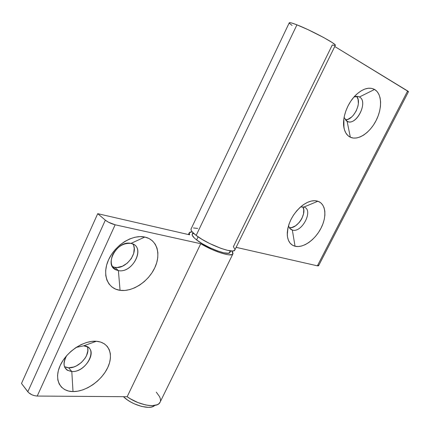 <?xml version="1.0" encoding="UTF-8"?>
<svg xmlns="http://www.w3.org/2000/svg" width="430" height="430" viewBox="0 0 430 430"><rect width="100%" height="100%" fill="white"/><g stroke="black" fill="none" stroke-linecap="round" stroke-linejoin="round"><path stroke-width="0.64" d="M229.986 252.345L228.308 253.238L223.879 252.813L217.397 250.878L209.878 247.728L202.551 243.864L196.612 239.924L198.101 236.817L196.612 239.924C206.389 247.723 228.878 256.119 229.916 252.491L230.695 250.894M123.442 396.691C131.929 405.248 150.618 410.349 154.709 405.425L153.295 406.404L151.118 407.102L148.393 407.355L141.717 406.463L134.327 403.851L130.736 402.012L127.42 399.927L123.442 396.691M87.752 348.574L87.833 350.837L86.494 355.717L85.129 358.163L81.248 362.614L76.341 365.935L73.718 367.01L68.617 367.784L71.799 371.525L73.009 391.585C60.157 391.59 53.707 379.486 60.157 365.554C66.419 351.616 83.834 340.157 96.39 341.275L91.531 341.425L86.349 342.56L81.055 344.65L75.857 347.623L70.977 351.364L66.612 355.723L62.957 360.517L60.157 365.554L58.335 370.617L57.55 375.498L57.835 379.996L59.168 383.931L61.468 387.156L64.64 389.553L68.542 391.047L73.009 391.585L77.873 391.171L82.942 389.833L88.026 387.634L92.944 384.667L97.524 381.039L101.604 376.884L105.038 372.353L107.72 367.607L109.537 362.812L110.429 358.131L110.359 353.745L109.311 349.805L107.312 346.467L104.42 343.86L100.738 342.108L96.39 341.275L83.662 345.833L76.207 347.392L83.662 345.833L87.607 346.983C97.685 352.127 84.468 372.595 71.799 371.525C87.053 372.692 99.346 346.381 83.662 345.833L96.39 341.275C109.043 342.189 113.955 354.599 107.72 367.607C101.657 380.625 85.78 391.784 73.009 391.585L71.799 371.525L68.617 367.784C78.685 368.628 91.02 354.691 87.269 346.795M133.73 245.928L134.225 248.25L133.708 253.404L131.295 258.602L127.35 263.09L122.437 266.208L117.277 267.481L114.848 267.352L118.395 270.604L116.025 269.889C103.361 265.079 117.497 239.849 130.951 243.407L132.66 243.923C145.576 248.551 132.096 273.571 118.395 270.604C133.192 273.727 146.189 245.912 130.951 243.407L144.824 237.043C157.084 239.628 161.336 254.092 154.752 267.836C148.334 281.612 132.467 292.11 120.061 290.331L118.395 270.604L114.848 267.352C125.759 269.777 138.992 252.523 132.805 243.987M232.867 253.974L159.981 402.389C157.428 408.468 139.067 405.495 127.162 396.718L200.74 243.724L115.154 224.788L37.227 396.051L127.162 396.718L37.227 396.051C33.271 395.767 30.132 394.337 27.805 391.773L105.334 220.16L27.805 391.773L21.5 383.463L28.547 392.595L31.901 394.778L34.615 395.713L37.227 396.051L115.154 224.788C111.322 223.788 108.048 222.245 105.334 220.16L97.718 213.672L21.5 383.463L97.718 213.672L189.635 234.828L189.275 232.716L192.172 231.791L189.995 232.125L189.264 232.732L189.141 233.641L189.635 234.828L97.718 213.672L105.334 220.16L108.489 222.219L115.154 224.788L200.74 243.724L212.071 249.561L219.666 252.566L226.148 254.409L228.712 254.818L232.125 254.576L232.888 253.942L232.995 252.996L231.877 250.97L232.867 253.974C231.722 257.253 213.769 251.641 200.74 243.724L127.162 396.718L130.51 398.895L137.906 402.55L145.437 404.893L148.952 405.479L152.145 405.646L157.192 404.738L158.906 403.7L160.132 402.082M192.968 232.668L192.275 234.13C191.699 235.285 193.145 237.215 196.612 239.924L194.468 238.129L192.237 235.231L192.215 234.243L193.72 233.393M229.663 250.754L230.045 252.13M160.492 400.647L160.336 398.734L159.562 396.637L156.283 392.149M120.061 290.331L124.802 290.465L129.785 289.589L134.81 287.761L139.707 285.047L144.303 281.564L148.436 277.431L151.957 272.803L154.752 267.836L156.713 262.703L157.772 257.597L157.88 252.689L157.025 248.164L155.225 244.186L152.526 240.924L149.017 238.505L144.824 237.043L140.099 236.602L135.015 237.231L129.779 238.908L124.603 241.585L119.701 245.165L115.278 249.497L111.526 254.409L108.602 259.693L106.624 265.122L105.667 270.481L105.764 275.539L106.898 280.097L109.01 283.983L111.999 287.041L115.734 289.18L120.061 290.331C107.564 288.772 101.759 274.464 108.602 259.693C115.256 244.885 132.671 234.232 144.824 237.043L130.951 243.407C123.362 242.832 117.25 246.648 112.606 254.85C109.618 263.316 111.547 268.567 118.395 270.604L120.061 290.331M64.468 366.677L68.617 367.784L66.338 367.44M112.37 266.578L114.848 267.352L112.638 266.702M71.799 371.525L67.263 370.208C63.151 366.989 62.936 362.157 66.612 355.723C62.038 364.796 63.769 370.063 71.799 371.525M344.097 117.46L347.117 121.394C356.142 126.544 368.854 101.523 359.421 96.992C357.857 96.164 356.051 96.169 353.992 97.003L357.814 96.444L359.421 96.992C368.171 101.098 357.749 124.308 348.397 121.819L347.117 121.394L350.342 137.218C347.037 135.617 344.903 132.445 343.946 127.705C341.925 117.987 347.424 102.899 356.164 94.724C363.049 88.494 369.182 86.736 374.568 89.456L359.421 96.992L374.568 89.456L371.622 88.365L368.29 88.247L364.694 89.112L360.985 90.945L357.314 93.67L353.825 97.191L350.67 101.362L347.977 106.006L345.86 110.935L344.403 115.939L343.651 120.819L343.64 125.377L344.355 129.43L345.752 132.832L347.779 135.461L350.342 137.218L353.336 138.062L356.647 137.965L360.146 136.944L363.71 135.052L367.198 132.359L370.499 128.968L373.493 125.006L376.067 120.604L378.137 115.928L379.62 111.139L380.459 106.414L380.62 101.915L380.088 97.825L378.873 94.294L377.013 91.466L374.568 89.456C381.985 93.681 382.463 108.258 376.067 120.604C369.773 133.015 357.937 140.814 350.342 137.218L347.117 121.394L344.091 117.46M288.546 225.562C289.084 227.964 290.347 229.459 292.335 230.05L295.05 246.239C290.336 244.912 287.745 241.106 287.272 234.828C287.493 223.74 292.448 214.011 302.139 205.648C307.988 201.304 313.233 199.832 317.877 201.235L303.935 207.04C313.981 209.7 301.978 233.318 292.335 230.05L292.115 229.98C290.245 229.34 289.057 227.862 288.546 225.562M300.516 206.986L303.935 207.04L317.877 201.235L314.755 200.702L311.272 201.068L307.574 202.331L303.806 204.449L300.118 207.341L296.668 210.893L293.593 214.968L291.024 219.386L289.067 223.976L287.799 228.534L287.262 232.888L287.476 236.86L288.423 240.295L290.051 243.057L292.292 245.062L295.05 246.239L298.216 246.551L301.661 246.008L305.257 244.627L308.874 242.477L312.379 239.639L315.652 236.22L318.565 232.345L321.033 228.147L322.952 223.783L324.252 219.397L324.892 215.161L324.827 211.221L324.064 207.733L322.618 204.83L320.533 202.632L317.877 201.235C325.827 203.858 327.074 216.483 321.033 228.147C315.099 239.849 303.145 248.309 295.05 246.239L292.335 230.05L289.798 228.373L292.335 230.05C301.978 233.318 313.981 209.7 303.935 207.04M335.298 45.403L335.018 44.72L332.315 42.618L323.758 37.571L307.837 29.568L296.931 24.843C292.035 22.946 289.471 22.285 289.234 22.855L191.13 228.819C190.479 230.114 192.156 232.313 196.161 235.414L296.931 24.843L292.067 23.123L290.492 22.731L289.229 22.908M318.012 264.869L318.571 265.573M318.576 265.767L317.388 265.831L236.124 247.341L317.388 265.831L318.565 265.794L408.5 91.638L334.755 46.51L407.64 90.961L317.388 265.831L407.64 90.961L408.5 91.638M334.97 45.532L332.277 44.994L233.377 246.718L234.914 249.298M234.85 249.943L233.866 250.744L232.377 250.97L227.647 250.362L221.058 248.4L209.512 243.445L202.143 239.424L196.161 235.414L192.393 232.049L191.382 230.673L190.984 229.55L191.205 228.712M193.414 227.948L197.703 228.432M289.562 23.467L292.045 25.424M407.527 91.434L408.376 91.671M335.335 45.338C336.905 44.123 310.933 30.207 296.931 24.843L196.161 235.414C207.518 244.396 233.651 254.221 234.769 250.104L335.335 45.338M356.674 96.374L358.072 99.282L358.357 103.668L357.964 106.097L356.185 110.972L353.331 115.278L351.622 117.008L347.967 119.32L345.29 119.873C353.578 120.389 362.323 102.48 356.674 96.374M302.779 206.808L303.747 209.689L303.532 213.887L301.919 218.397L300.656 220.558L299.156 222.547L295.652 225.739L291.916 227.486L289.325 227.685C297.141 229.152 307.369 213.307 302.779 206.808M188.404 234.543L189.195 232.888M112.483 266.627L116.025 269.889M64.629 367.091L67.263 370.208M343.866 118.873L343.946 127.705M288.014 227.551L287.272 234.828M289.949 228.556L292.115 229.98M346.053 120.685L348.397 121.819"/></g></svg>
